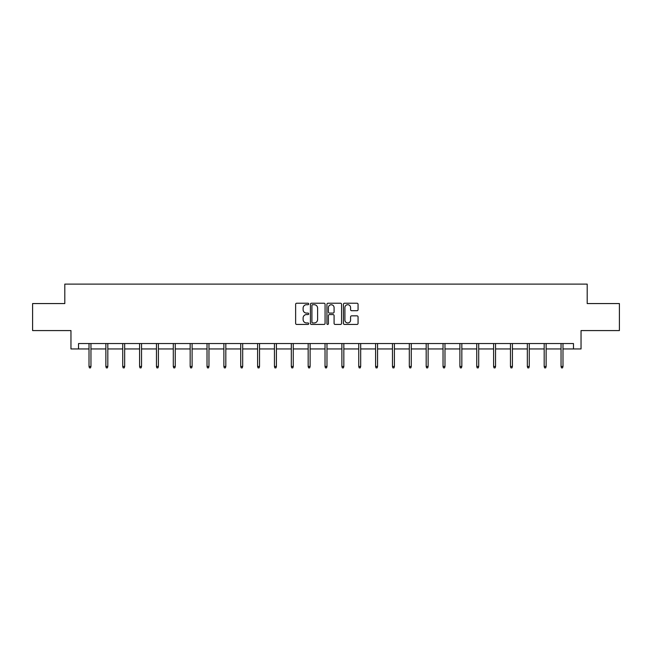 <?xml version="1.0" encoding="UTF-8"?>
<svg xmlns="http://www.w3.org/2000/svg" width="652" height="652" viewBox="0 0 652 652"><rect width="100%" height="100%" fill="white"/><g stroke="black" fill="none" stroke-linecap="round" stroke-linejoin="round"><path stroke-width="0.98" d="M308.714 303.971A0.742 0.742 0 0 0 307.964 303.221L296.701 303.221A1.059 1.059 0 0 0 295.633 304.288L295.633 323.376A1.059 1.059 0 0 0 296.701 324.435L307.964 324.435A0.742 0.742 0 0 0 308.714 323.694A0.742 0.742 0 0 0 307.964 322.952L306.505 322.952A3.39 3.39 0 0 1 303.115 319.562L303.115 317.972A3.39 3.39 0 0 1 306.505 314.574L307.964 314.574A0.742 0.742 0 0 0 308.714 313.832A0.742 0.742 0 0 0 307.964 313.09L306.505 313.09A3.39 3.39 0 0 1 303.115 309.692L303.115 308.103A3.39 3.39 0 0 1 306.505 304.712L307.964 304.712A0.742 0.742 0 0 0 308.714 303.971M357.003 310.702A1.059 1.059 0 0 0 358.062 309.643L358.062 304.288A1.059 1.059 0 0 0 357.003 303.221L344.484 303.221A1.059 1.059 0 0 0 343.425 304.288L343.425 323.376A1.059 1.059 0 0 0 344.484 324.435L357.003 324.435A1.059 1.059 0 0 0 358.062 323.376L358.062 316.905A1.059 1.059 0 0 0 357.003 315.845L351.64 315.845A1.059 1.059 0 0 0 350.58 316.905L350.58 320.116A2.836 2.836 0 0 1 347.744 322.952A2.836 2.836 0 0 1 344.908 320.116L344.908 307.548A2.836 2.836 0 0 1 347.744 304.712A2.836 2.836 0 0 1 350.58 307.548L350.58 309.643A1.059 1.059 0 0 0 351.64 310.702L357.003 310.702M78.525 348.95L78.525 343.547L573.475 343.547L573.475 348.95L581.038 348.95L581.038 330.58L619.4 330.58L619.4 303.563L587.199 303.563L587.199 284.117L64.801 284.117L64.801 303.563L32.6 303.563L32.6 330.58L70.962 330.58L70.962 348.95L89.014 348.95M325.071 304.288A1.059 1.059 0 0 0 324.011 303.221L311.493 303.221A1.059 1.059 0 0 0 310.433 304.288L310.433 323.376A1.059 1.059 0 0 0 311.493 324.435L324.011 324.435A1.059 1.059 0 0 0 325.071 323.376L325.071 304.288M327.989 303.221L340.507 303.221A1.059 1.059 0 0 1 341.567 304.288L341.567 323.376A1.059 1.059 0 0 1 340.507 324.435L335.152 324.435A1.059 1.059 0 0 1 334.085 323.376L334.085 315.633A1.059 1.059 0 0 0 333.025 314.574L329.472 314.574A1.059 1.059 0 0 0 328.412 315.633L328.412 323.694A0.742 0.742 0 0 1 327.671 324.435A0.742 0.742 0 0 1 326.929 323.694L326.929 304.288A1.059 1.059 0 0 1 327.989 303.221M90.954 348.95L105.868 348.95M107.816 348.95L122.731 348.95M124.671 348.95L139.585 348.95M141.533 348.95L156.447 348.95M158.387 348.95L173.302 348.95M175.249 348.95L190.164 348.95M192.104 348.95L207.018 348.95M208.966 348.95L223.88 348.95M225.82 348.95L240.735 348.95M242.683 348.95L257.597 348.95M259.537 348.95L274.451 348.95M276.399 348.95L291.314 348.95M293.253 348.95L308.168 348.95M310.116 348.95L325.03 348.95M326.97 348.95L341.884 348.95M343.832 348.95L358.747 348.95M360.686 348.95L375.601 348.95M377.549 348.95L392.463 348.95M394.403 348.95L409.317 348.95M411.265 348.95L426.18 348.95M428.119 348.95L443.034 348.95M444.982 348.95L459.896 348.95M461.836 348.95L476.751 348.95M478.698 348.95L493.613 348.95M495.553 348.95L510.467 348.95M512.415 348.95L527.329 348.95M529.269 348.95L544.184 348.95M546.131 348.95L561.046 348.95M562.986 348.95L573.475 348.95M312.658 304.712A0.742 0.742 0 0 0 311.917 305.454L311.917 322.21A0.742 0.742 0 0 0 312.658 322.952L314.199 322.952A3.39 3.39 0 0 0 317.597 319.562L317.597 308.103A3.39 3.39 0 0 0 314.199 304.712L312.658 304.712M334.085 307.597A2.836 2.836 0 0 0 331.249 304.761A2.836 2.836 0 0 0 328.412 307.597L328.412 312.031A1.059 1.059 0 0 0 329.472 313.09L333.025 313.09A1.059 1.059 0 0 0 334.085 312.031L334.085 307.597M89.014 366.481L89.446 367.883L90.522 367.883L90.954 366.481L89.014 366.481L89.014 343.547M90.954 366.481L90.954 343.547M105.868 366.481L106.3 367.883L107.384 367.883L107.816 366.481L105.868 366.481L105.868 343.547M107.816 366.481L107.816 343.547M122.731 366.481L123.163 367.883L124.239 367.883L124.671 366.481L122.731 366.481L122.731 343.547M124.671 366.481L124.671 343.547M139.585 366.481L140.017 367.883L141.101 367.883L141.533 366.481L139.585 366.481L139.585 343.547M141.533 366.481L141.533 343.547M156.447 366.481L156.879 367.883L157.955 367.883L158.387 366.481L156.447 366.481L156.447 343.547M158.387 366.481L158.387 343.547M173.302 366.481L173.734 367.883L174.817 367.883L175.249 366.481L173.302 366.481L173.302 343.547M175.249 366.481L175.249 343.547M190.164 366.481L190.596 367.883L191.672 367.883L192.104 366.481L190.164 366.481L190.164 343.547M192.104 366.481L192.104 343.547M207.018 366.481L207.45 367.883L208.534 367.883L208.966 366.481L207.018 366.481L207.018 343.547M208.966 366.481L208.966 343.547M223.88 366.481L224.312 367.883L225.388 367.883L225.82 366.481L223.88 366.481L223.88 343.547M225.82 366.481L225.82 343.547M240.735 366.481L241.167 367.883L242.251 367.883L242.683 366.481L240.735 366.481L240.735 343.547M242.683 366.481L242.683 343.547M257.597 366.481L258.029 367.883L259.105 367.883L259.537 366.481L257.597 366.481L257.597 343.547M259.537 366.481L259.537 343.547M274.451 366.481L274.883 367.883L275.967 367.883L276.399 366.481L274.451 366.481L274.451 343.547M276.399 366.481L276.399 343.547M291.314 366.481L291.746 367.883L292.821 367.883L293.253 366.481L291.314 366.481L291.314 343.547M293.253 366.481L293.253 343.547M308.168 366.481L308.6 367.883L309.684 367.883L310.116 366.481L308.168 366.481L308.168 343.547M310.116 366.481L310.116 343.547M325.03 366.481L325.462 367.883L326.538 367.883L326.97 366.481L325.03 366.481L325.03 343.547M326.97 366.481L326.97 343.547M341.884 366.481L342.316 367.883L343.4 367.883L343.832 366.481L341.884 366.481L341.884 343.547M343.832 366.481L343.832 343.547M358.747 366.481L359.179 367.883L360.254 367.883L360.686 366.481L358.747 366.481L358.747 343.547M360.686 366.481L360.686 343.547M375.601 366.481L376.033 367.883L377.117 367.883L377.549 366.481L375.601 366.481L375.601 343.547M377.549 366.481L377.549 343.547M392.463 366.481L392.895 367.883L393.971 367.883L394.403 366.481L392.463 366.481L392.463 343.547M394.403 366.481L394.403 343.547M409.317 366.481L409.749 367.883L410.833 367.883L411.265 366.481L409.317 366.481L409.317 343.547M411.265 366.481L411.265 343.547M426.18 366.481L426.612 367.883L427.688 367.883L428.119 366.481L426.18 366.481L426.18 343.547M428.119 366.481L428.119 343.547M443.034 366.481L443.466 367.883L444.55 367.883L444.982 366.481L443.034 366.481L443.034 343.547M444.982 366.481L444.982 343.547M459.896 366.481L460.328 367.883L461.404 367.883L461.836 366.481L459.896 366.481L459.896 343.547M461.836 366.481L461.836 343.547M476.751 366.481L477.182 367.883L478.266 367.883L478.698 366.481L476.751 366.481L476.751 343.547M478.698 366.481L478.698 343.547M493.613 366.481L494.045 367.883L495.121 367.883L495.553 366.481L493.613 366.481L493.613 343.547M495.553 366.481L495.553 343.547M510.467 366.481L510.899 367.883L511.983 367.883L512.415 366.481L510.467 366.481L510.467 343.547M512.415 366.481L512.415 343.547M527.329 366.481L527.761 367.883L528.837 367.883L529.269 366.481L527.329 366.481L527.329 343.547M529.269 366.481L529.269 343.547M544.184 366.481L544.616 367.883L545.7 367.883L546.131 366.481L544.184 366.481L544.184 343.547M546.131 366.481L546.131 343.547M561.046 366.481L561.478 367.883L562.554 367.883L562.986 366.481L561.046 366.481L561.046 343.547M562.986 366.481L562.986 343.547"/></g></svg>
